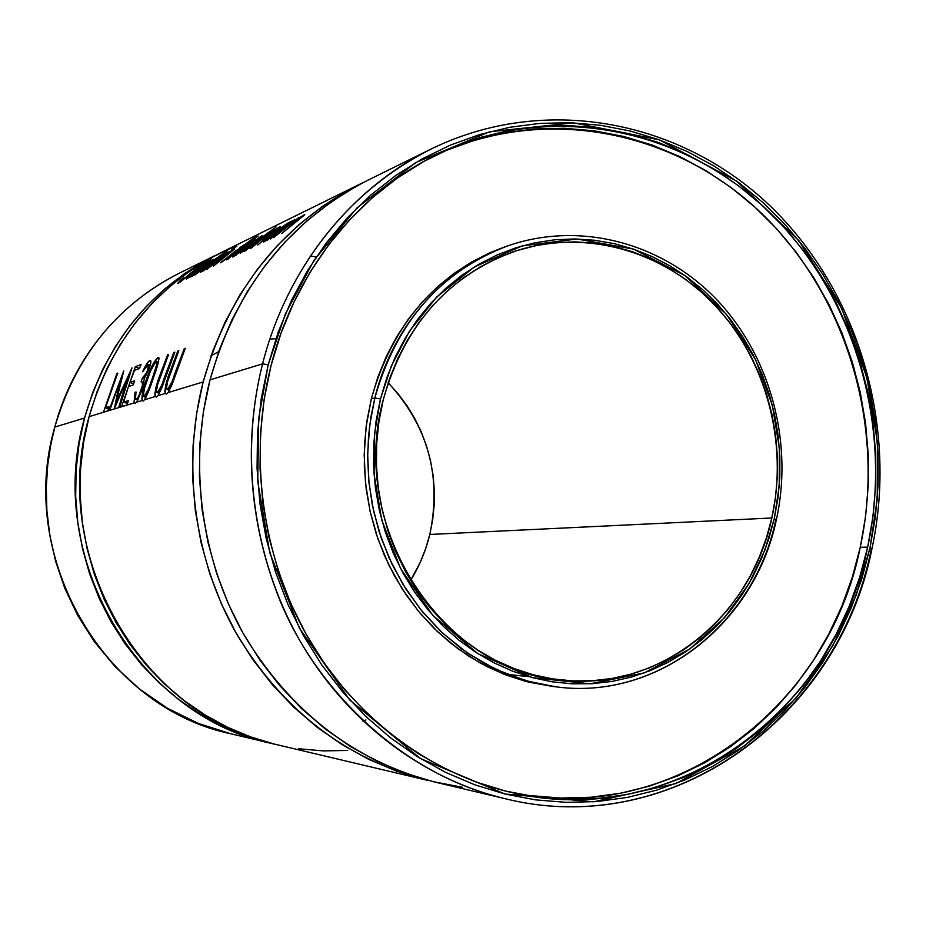 <?xml version="1.0" encoding="UTF-8"?>
<svg xmlns="http://www.w3.org/2000/svg" width="926" height="926" viewBox="0 0 926 926"><rect width="100%" height="100%" fill="white"/><g stroke="black" fill="none" stroke-linecap="round" stroke-linejoin="round"><path stroke-width="1.39" d="M54.819 427.071C67.505 378.815 102.068 312.351 178.926 273.378C116.803 305.291 75.434 356.522 54.819 427.071L84.555 418.02C106.305 343.233 149.896 289.039 215.33 255.426L184.494 273.621L164.712 288.935L146.458 306.321L129.929 325.639L115.322 346.683L102.786 369.243L92.496 393.11L84.555 418.02L54.819 427.071C16.46 558.065 105.217 708.031 231.095 733.843L198.395 723.461L167.571 708.332L139.537 689.06L114.94 666.477L94.221 641.51L77.518 615.107L64.751 588.126L55.641 561.33L49.83 535.297L46.867 510.457L46.3 487.099L47.689 465.384L50.652 445.371L54.819 427.071M218.652 351.683L211.128 355.7M462.583 787.297L433.553 781.752L405.009 773.071L377.241 761.311L350.537 746.564L325.211 728.924L301.54 708.575L279.791 685.68L260.229 660.493L243.063 633.245L228.514 604.238L216.753 573.773L207.922 542.185L202.123 509.821L199.426 477.052L199.854 444.214L203.407 411.7L210.017 379.845C236.419 287.222 289.051 220.666 367.935 180.188L431.366 148.912C544.338 93.711 679.638 120.033 769.055 204.901C858.483 290.127 898.428 426.006 871.945 548.805L870.012 547.856L856.284 594.99L832.74 645.873L796.291 697.857L744.284 746.136L675.841 783.581L593.647 801.8L504.959 794.01L420.3 758.463L349.785 700.021L299.364 628.094L269.744 552.729L257.741 481.427L258.713 418.32L268.193 364.763L285.382 313.891L313.995 260.38L356.88 207.98L415.728 162.582L489.588 131.77L573.622 122.845L659.277 139.826L736.83 181.253L798.744 240.494L841.803 308.647L866.91 377.646L877.397 442.038L877.246 499.045L870.012 547.856L871.297 548.979C838.412 716.608 672.091 840.403 504.994 798.663C422.198 778.882 345.548 720.856 299.052 639.264C252.983 557.452 239.406 455.187 262.579 363.86L268.193 364.763L278.321 331.832L291.482 300.371L307.49 270.693L326.16 243.11L347.262 217.888L370.539 195.293L395.715 175.5L422.522 158.693L450.638 145L479.784 134.525L509.647 127.302L539.916 123.378L570.3 122.718L600.511 125.299L630.259 131.029L659.277 139.826L687.323 151.563L714.143 166.09L739.538 183.244L763.279 202.852L785.179 224.705L805.088 248.608L822.844 274.327L838.319 301.644L851.399 330.316L861.979 360.098L869.989 390.737L875.371 421.978L878.08 453.578L878.08 485.259L875.394 516.777L870.012 547.856L861.979 578.252L851.33 607.699L838.157 635.93L822.531 662.715L804.578 687.798L784.426 710.937L762.225 731.922L738.138 750.535L712.372 766.554L685.124 779.831L656.638 790.167L627.168 797.448L596.969 801.546L566.342 802.367L535.564 799.867L504.959 794.01L474.83 784.808L445.499 772.307L417.279 756.6L390.494 737.802L365.446 716.087L342.412 691.653L321.669 664.741L303.473 635.63L288.032 604.62L275.543 572.06L266.144 538.284L259.963 503.675L257.069 468.637L257.486 433.542L261.213 398.782L268.193 364.763L262.579 363.86C286.84 267.903 351.128 188.013 431.366 148.912C327.341 201.648 279.756 295.371 262.579 363.86L210.017 379.845L262.579 363.86C248.099 421.168 242.647 502.286 277.106 593.219C311.067 683.515 397.775 773.719 504.994 798.663L436.169 782.377C354.901 761.554 290.776 712.268 243.781 634.518C200.896 558.829 188.348 464.377 210.017 379.845L219.612 349.009L232.079 319.528L247.23 291.69L264.905 265.797L284.884 242.114L306.923 220.839L330.779 202.204L356.186 186.334M553.933 686.652L525.551 681.328L505.77 674.915L486.567 666.373L468.151 655.758L450.719 643.165L434.444 628.719L419.524 612.537L406.097 594.805L394.349 575.683L384.383 555.369L376.315 534.07L370.25 512.02L366.245 489.449L364.335 466.588L364.566 443.693L366.916 421.006L371.349 398.759C392.763 323.174 436.956 272.649 503.906 247.219L507.876 245.83C580.567 220.608 662.738 243.202 716.643 299.538C770.455 356.105 793.559 442.188 776.358 519.764L774.263 518.734L764.922 550.009L748.984 583.635L724.445 617.758L689.65 649.103L644.218 672.924L590.163 683.816L532.415 677.635L477.804 653.617L432.662 615.188L400.553 568.506L381.709 519.903L374.035 474.043L374.567 433.437L380.482 398.921L391.304 366.048L409.419 331.288L436.713 296.98L474.448 266.873L522.206 245.899L577.048 238.989L633.5 249.117L685.066 275.659L726.516 314.423L755.466 359.485L772.377 405.368L779.403 448.265L779.217 486.243L774.263 518.734L775.803 519.937C754.482 622.712 658.872 699.674 557.869 687.092L532.647 682.555L507.969 674.637L484.229 663.421L461.796 649.033L441.042 631.694L422.337 611.646L405.97 589.191L392.242 564.675L381.385 538.481L373.583 511.048L368.988 482.828L367.657 454.261L369.624 425.821L374.845 397.995L380.482 398.921L386.86 377.658L395.159 357.286L405.287 338.002L417.14 320.014L430.578 303.508L445.452 288.623L461.588 275.497L478.823 264.269L496.961 255.02L515.84 247.821L535.24 242.728L554.987 239.765L574.872 238.954L594.712 240.262L614.308 243.665L633.5 249.117L652.089 256.548L669.938 265.855L686.861 276.955L702.741 289.722L717.418 304.041L730.776 319.771L742.71 336.751L753.127 354.843L761.936 373.873L769.055 393.677L774.449 414.084L778.048 434.896L779.842 455.962L779.808 477.075L777.944 498.061L774.263 518.734L768.788 538.909L761.566 558.413L752.641 577.072L742.096 594.712L730.012 611.172L716.481 626.289L701.619 639.924L685.553 651.927L668.422 662.183L650.365 670.574L631.544 677.01L612.144 681.409L592.339 683.701L572.326 683.839L552.278 681.825L532.415 677.635L512.923 671.292L493.998 662.854L475.86 652.379L458.683 639.947L442.651 625.698L427.951 609.736L414.744 592.246L403.157 573.379L393.342 553.343L385.401 532.346L379.417 510.608L375.47 488.349L373.595 465.813L373.815 443.23L376.118 420.855L380.482 398.921L374.845 397.995C396.34 322.074 440.683 271.353 507.876 245.83C424.131 276.561 386.501 348.847 374.845 397.995L371.349 398.759L374.845 397.995L371.083 416.005L368.56 435.787L367.645 457.351L368.768 480.617L372.391 505.376L379 531.269L389.036 557.788L402.845 584.179L420.635 609.563L442.362 632.933L467.688 653.212L496.012 669.452L526.419 680.888L555.785 686.849M508.015 791.661C669.313 828.851 828.295 708.946 860.242 547.312L867.65 547.139C835.449 710.751 673.85 831.698 510.886 792.332C429.259 773.488 353.512 716.77 307.467 636.637C261.838 556.26 248.272 455.569 271.04 365.631L264.142 399.349L260.449 433.785L260.032 468.556L262.903 503.293L269.026 537.578L278.332 571.041L290.706 603.324L306.008 634.055L324.031 662.9L344.576 689.581L367.402 713.796L392.219 735.325L418.76 753.961L446.726 769.541L475.79 781.949L505.654 791.082L535.992 796.904L566.492 799.393L596.853 798.594L626.798 794.554L656.013 787.343L684.256 777.111L711.272 763.962L736.83 748.081L760.721 729.642L782.748 708.841L802.738 685.9L820.552 661.037L836.051 634.484L849.119 606.484L859.675 577.28L867.65 547.139L872.998 516.314L875.672 485.062L875.66 453.636L872.975 422.302L867.639 391.304L859.698 360.92L849.2 331.381L836.224 302.952L820.876 275.867L803.259 250.367L783.512 226.673L761.774 205.005L738.23 185.57L713.055 168.567L686.444 154.167L658.641 142.546L629.865 133.83L600.361 128.158L570.416 125.623L540.298 126.283L510.284 130.196L480.687 137.361L451.807 147.766L423.934 161.356L397.381 178.024L372.426 197.643L349.368 220.052L328.464 245.054L309.967 272.394L294.109 301.807L281.076 333.001L271.04 365.631C294.977 270.693 358.906 191.809 438.53 153.774C548.991 100.865 680.656 127.256 767.712 210.526C854.767 294.144 893.578 427.048 867.65 547.139L860.242 547.312L865.567 516.662L868.229 485.583L868.229 454.33L865.555 423.17L860.254 392.358L852.348 362.135L841.896 332.781L828.99 304.515L813.711 277.58L796.175 252.231L776.52 228.676L754.887 207.135L731.447 187.828L706.388 170.928L679.915 156.621L652.24 145.081L623.603 136.435L594.249 130.809L564.443 128.297L534.476 128.969L504.624 132.869L475.177 140.011L446.436 150.359M388.168 382.751C428.02 425.914 441.899 476.485 429.814 534.464L425.624 548.759L420.126 562.557L410.565 580.428C419.374 566.191 425.798 550.866 429.814 534.464L771.833 517.993C751.206 617.144 659.347 691.49 562.024 680.101C442.952 672.23 347.806 527.658 383.248 399.766L378.942 421.399L376.674 443.473L376.454 465.743L378.306 487.967L382.195 509.925L388.098 531.374L395.923 552.093L405.611 571.851L417.024 590.464L430.058 607.722L444.561 623.464L460.361 637.539L477.307 649.797L495.202 660.145L513.861 668.479L533.098 674.741L552.695 678.885L572.476 680.888L592.223 680.749L611.773 678.503L630.919 674.174L649.485 667.831L667.31 659.555L684.233 649.439L700.091 637.597L714.768 624.159L728.125 609.239L740.059 592.999L750.477 575.59L759.285 557.163L766.415 537.913L771.833 517.993L775.467 497.575L777.308 476.867L777.342 456.02L775.571 435.232L772.018 414.674L766.693 394.534L759.656 374.984L750.963 356.197L740.684 338.337L728.889 321.577L715.694 306.055L701.202 291.921L685.529 279.328L668.815 268.378L651.21 259.187L632.852 251.872L613.915 246.501L594.561 243.144L574.988 241.86L555.357 242.681L535.876 245.61L516.731 250.645L498.119 257.752L480.212 266.885L463.22 277.974L447.304 290.926L432.639 305.615L419.385 321.912L407.706 339.657L397.705 358.686L389.522 378.78L383.248 399.766C404.245 325.57 447.663 276.226 513.49 251.722C583.623 227.97 662.611 250.136 714.502 304.781C766.288 359.658 788.477 442.941 771.833 517.993L429.814 534.464L432.673 519.822L434.167 504.959L434.294 490.004L433.055 475.096L430.451 460.361L426.504 445.938L421.261 431.956L414.755 418.54L407.046 405.808L398.203 393.886L388.307 382.889M359.311 184.448L220.897 252.682C154.955 286.551 111.027 341.208 89.093 416.642L133.957 402.995L135.115 392.265L136.029 391.976L135.451 398.967L136.724 398.932L138.622 396.397L142.43 385.505L142.407 382.172L141.099 381.813L142.581 377.623L146.262 373.317L148.635 367.402L148.924 364.948L147.79 364.728L142.592 371.766L146.632 364.045L149.908 360.434L150.869 361.418L150.116 365.608L144.352 378.537L142.488 388.839L136.643 402.173L142.106 400.507L142.72 392.011L147.477 376.5L152.883 364.254L158.08 357.424L159.017 358.767L157.061 366.928L149.086 390.031L144.514 399.777L155.232 396.513L154.85 393.724L156.691 384.591L167.606 354.785L168.613 354.415L157.42 385.135L156.494 390.911L157.582 392.578L160.904 387.531L173.822 352.505L174.852 352.123L161.795 387.855L158.01 395.668L165.279 393.457L164.851 390.633L166.703 381.35L177.792 351.047L178.834 350.665L167.467 381.894L166.541 387.774L167.687 389.452L171.09 384.313L184.216 348.685L185.281 348.303L172.028 384.637L168.15 392.589L203.153 381.94C229.301 290.289 281.458 224.405 359.624 184.286L363.779 182.283M180.582 280.208L183.996 277.615L180.952 280.659L183.082 279.513L198.407 266.792L211.429 258.759L199.808 266.017L179.876 282.291L177.699 283.368L180.582 280.208M213.374 259.349L191.543 276.631L194.402 273.83L186.369 278.934L196.972 269.512L208.13 262.012L211.232 260.38L209.021 262.428L213.466 259.488L194.599 271.318L186.369 279.085L194.402 273.83L191.543 276.631L213.374 259.349M209.774 262.972L194.691 275.138L227.333 250.9L213.142 260.449L221.569 255.46L200.653 272.279L218.235 257.764L209.774 262.972M236.5 246.351L231.407 249.592L236.5 246.351M231.407 249.592L236.906 246.154L231.373 249.603M202.759 271.272L226.951 252.717L202.759 271.272M222.506 256.791L206.162 269.651L229.44 251.502L226.129 254.071L234.116 249.14L213.362 266.213L231.222 251.432L222.506 256.791M258.146 236.049L253.365 238.237L220.423 262.834L237.137 249.858L226.639 259.859L236.269 250.275L221.464 262.336L253.365 238.237L256.479 236.709L238.457 249.221L227.946 259.234L238.457 249.221L258.18 235.98M235.679 254.442L236.72 254.743L236.338 254.28L262.139 235.54L233.468 256.768L232.495 256.919L232.866 256.294L237.577 251.872L253.979 239.521L238.896 251.154L236.338 254.28L262.139 235.54L232.519 257C232.877 255.889 236.118 252.925 242.253 248.122L255.09 238.977L238.26 251.698L235.679 254.442L236.211 255.09M240.204 253.377L276.087 226.963L240.204 253.377M270.137 232.206L259.118 239.521L243.851 251.641L268.343 232.507L265.102 235.054L273.807 229.833L270.103 232.924L279.791 226.824L257.706 245.02L276.423 229.127L267.163 235.204L250.136 248.631L270.172 232.194M294.306 219.821L270.23 239.035L273.251 235.956L263.609 242.01L272.36 233.688L287.743 223.131L291.574 221.129L289.479 223.247L294.422 219.994L289.479 223.247L291.736 221.14L290.706 221.488L272.36 233.688C266.48 238.422 263.563 241.235 263.632 242.114L273.251 235.956L270.23 239.035L294.306 219.821M290.995 223.536L272.996 237.704L298.404 217.818L294.919 220.562L304.041 214.971L281.782 233.514L301.043 217.413L290.995 223.536M117.752 373.097L105.437 407.799L109.002 406.688L107.879 410.797L103.492 412.128L116.919 373.398L117.752 373.097L116.919 373.398L117.509 373.676L116.919 373.398L103.492 412.128L107.879 410.797L109.002 406.688L105.437 407.799L108.435 408.725L105.437 407.799L117.752 373.097M108.955 410.473L109.8 410.218L108.955 410.473L123.748 370.886L116.236 401.618L132.036 367.853L119.581 407.243L118.702 407.509L127.07 378.931L114.315 408.841L119.917 381.396L109.8 410.218L119.917 381.396L114.315 408.841L127.07 378.931L118.702 407.509L119.581 407.243M128.459 386.536L123.598 402.139L128.309 400.68L127.151 404.928L121.572 406.63L135.393 366.615L141.088 364.531L139.386 368.548L134.606 370.284L129.906 382.426L134.652 380.794L133.205 384.938L128.459 386.536L133.205 384.938L134.652 380.794L129.906 382.426L133.576 383.873L129.906 382.426L134.606 370.284L139.386 368.548L141.088 364.531L135.393 366.615L139.409 368.502L135.393 366.615L121.572 406.63L127.151 404.928L128.309 400.68L123.598 402.139L127.568 403.366L123.598 402.139L128.459 386.536M275.115 338.742L269.86 339.147M273.61 743.891L270.6 743.196C138.043 716.111 44.089 556.943 84.555 418.02L79.057 443.716L76.094 469.933L75.677 496.371L77.842 522.762L82.541 548.805L89.729 574.236L99.337 598.763L111.247 622.145L125.311 644.126L141.377 664.474L159.26 682.994L178.764 699.5L199.657 713.842L221.731 725.868L244.742 735.51L273.621 743.891M363.791 182.272L347.979 190.374L322.804 206.093L299.167 224.555L277.325 245.621L257.532 269.072L240.019 294.7L225.006 322.248L212.656 351.429L203.153 381.94L196.59 413.447L193.071 445.626L192.643 478.105L195.317 510.539L201.058 542.543L209.797 573.796L221.441 603.937L235.852 632.632L252.844 659.59L272.221 684.522L293.762 707.175L317.213 727.315L342.307 744.77L368.756 759.378L396.27 771.022L427.152 780.248C346.625 759.609 283.09 710.821 236.558 633.893C194.09 559.015 181.67 465.581 203.153 381.94L168.15 392.589L166.53 393.99L165.279 393.457L158.01 395.668L156.448 397.046L155.232 396.513L144.514 399.777L143.055 401.097L142.106 400.507L136.643 402.173L135.046 403.528L133.957 402.995L89.093 416.642C48.314 556.769 143.067 717.337 276.631 744.62L427.036 780.224M310.441 256.062L316.252 257M347.771 750.454L323.29 750.893L298.774 748.775M274.443 744.099L250.564 736.876L227.391 727.165L205.144 715.022L184.077 700.565L164.423 683.92L146.389 665.25L130.196 644.716L116.016 622.55L104.013 598.972L94.336 574.213L87.079 548.562L82.333 522.287L80.157 495.676L80.574 468.996L83.56 442.559L89.093 416.642L97.103 391.513L107.474 367.448L120.102 344.68L134.826 323.463L151.482 303.994L169.886 286.458L189.807 271.017L211.059 257.822L233.387 246.964M181.577 281.064L180.952 280.752L183.996 277.615L181.612 279.27L178.22 283.298L198.488 267.047L211.429 258.759L196.578 268.17L181.577 281.064M190.119 277.001L189.263 276.712L195.513 270.89L208.281 262.452L190.119 277.001M196.555 270.091L190.154 275.497L189.263 276.596L190.536 276.168L208.281 262.509L196.555 270.091M214.323 260.843L200.653 272.279L221.661 255.298L213.142 260.449L227.333 250.9L194.691 275.138L209.068 263.493L218.015 257.625L215.469 259.963M207.158 269.177L221.789 257.324L230.956 251.305L213.362 266.213L234.695 248.932L226.233 254.21L229.44 251.502L207.158 269.177M239.66 247.763L240.077 248.353L239.66 247.763L254.511 238.306L239.66 247.763L242.103 247.138L254.442 238.306L239.66 247.763M244.973 251.096L255.055 242.67L269.883 232.322L251.282 248.087L260.669 240.204L276.423 229.127L257.706 245.02L280.428 226.604L270.195 233.051L273.807 229.833L265.206 235.192L268.343 232.507L244.973 251.096M268.054 239.765L266.908 239.44L273.517 233.132L288.345 223.455L267.649 239.267L268.054 239.765M274.675 232.241L267.718 238.202L267.07 239.475L269.836 237.959L288.345 223.479L274.675 232.241M274.212 237.125L290.197 224.115L300.568 217.355L281.782 233.514L304.828 214.705L295.047 220.735L298.404 217.818L274.212 237.125M123.748 370.886L116.236 401.618L116.989 401.849L116.236 401.618L132.036 367.853M127.753 379.22L127.07 378.931L127.753 379.22M120.681 381.72L119.917 381.396L120.681 381.72M150.764 360.839L149.908 360.434C147.963 361.522 145.532 365.295 142.592 371.766L148.183 364.497L147.755 370.041C145.579 374.914 143.854 377.438 142.581 377.623L144.456 378.375L142.581 377.623L141.099 381.813L141.979 381.859C143.021 382.056 142.847 384.603 141.435 389.51C139.444 395.414 137.708 398.643 136.215 399.199L135.138 397.474L136.029 391.976L135.115 392.265L133.957 402.995L135.046 403.528L136.643 402.173L142.488 388.839L144.352 378.537L148.692 369.729C150.776 364.161 151.355 361.059 150.44 360.411L150.764 360.839M135.902 392.531L135.115 392.265L135.902 392.531M138.136 399.789L136.215 399.199L138.136 399.789M142.199 389.765L141.435 389.51L142.199 389.765M148.449 370.342L147.755 370.041L148.449 370.342M158.08 357.424L158.925 357.818L158.08 357.424C154.075 361.047 150.116 368.617 146.181 380.111C142.917 389.302 141.551 396.096 142.106 400.507L143.055 401.097L144.514 399.777C147.604 394.245 150.579 386.883 153.438 377.669C157.466 367.043 159.203 360.283 158.612 357.401L158.08 357.424M146.921 380.401L146.181 380.111L146.921 380.401M144.259 396.71L143.97 396.71C143.009 393.967 144.062 388.318 147.141 379.776C150.128 370.747 153.207 364.67 156.355 361.534L156.702 361.534C157.038 364.173 155.626 369.659 152.466 377.982L148.646 388.7L144.259 396.71L148.646 388.7L149.48 388.978L148.646 388.7L152.466 377.982L153.23 378.271L152.466 377.982L156.679 364.682L156.888 361.753L155.441 362.263L150.371 371.28L144.63 387.878L143.437 394.372L144.259 396.71M156.54 389.279L155.522 388.955L155.232 396.513L156.448 397.046L158.01 395.668L174.852 352.123L173.822 352.505L174.539 352.841L173.822 352.505L164.307 377.762L162.096 384.498L162.895 384.765L162.096 384.498L157.582 392.578L159.504 393.168L157.212 392.589C156.181 392.219 156.239 389.73 157.42 385.135L168.613 354.415L167.606 354.785L168.312 355.121L167.606 354.785L158.114 379.984L155.522 388.955L156.54 389.279M165.117 378.051L164.307 377.762L165.117 378.051M158.902 380.273L158.114 379.984L158.902 380.273M166.587 386.119L165.534 385.783L165.279 393.457L166.53 393.99L168.15 392.589L185.281 348.303L184.216 348.685L184.957 349.044L184.216 348.685L174.563 374.359L172.305 381.223L173.139 381.5L172.305 381.223L167.687 389.452L169.666 390.066L167.293 389.464C166.229 389.082 166.286 386.559 167.467 381.894L178.834 350.665L177.792 351.047L178.521 351.394L177.792 351.047L168.162 376.674L165.534 385.783L166.587 386.119M175.396 374.671L174.563 374.359L175.396 374.671M168.972 376.963L168.162 376.674L168.972 376.963M365.92 719.965L362.946 721.099M530.123 795.561L560.473 798.05L590.684 797.263L620.466 793.246L649.554 786.093L677.658 775.919L704.547 762.862L729.989 747.074L753.764 728.75L775.687 708.077L795.596 685.263L813.329 660.551L828.758 634.148L841.78 606.31L852.29 577.28L860.242 547.312C885.962 428.379 847.776 296.806 761.843 213.628C675.899 130.821 545.738 103.839 435.891 155.07M553.69 686.629L528.561 682.103L503.975 674.221L480.316 663.051L457.965 648.732L437.292 631.463L418.645 611.496L402.347 589.133L388.677 564.721L377.854 538.654L370.087 511.337L365.515 483.222L364.196 454.782L366.152 426.469L371.349 398.759L377.82 377.195L386.258 356.533L396.548 336.983L408.586 318.752L422.233 302.015L437.327 286.921L453.717 273.621L471.207 262.243L489.634 252.867L504.08 247.161M215.064 255.553L178.926 273.378C116.745 305.337 75.353 356.579 54.75 427.118C16.413 558.042 105.089 707.973 231.095 733.843L270.508 743.173M507.39 674.406L528.839 676.64M267.487 240.158L266.908 239.44M288.762 224.069L288.345 223.455M138.067 399.916L135.786 399.222M144.097 382.658L141.991 381.859M150.22 365.203L148.635 364.485M158.392 362.309L156.702 361.545M145.972 397.323L143.958 396.698M157.212 392.589L159.446 393.284M167.305 389.464L169.608 390.182M776.358 519.764C755.095 622.503 659.219 699.72 557.869 687.092M871.945 548.805C839.13 716.435 672.45 840.507 504.994 798.663"/></g></svg>
